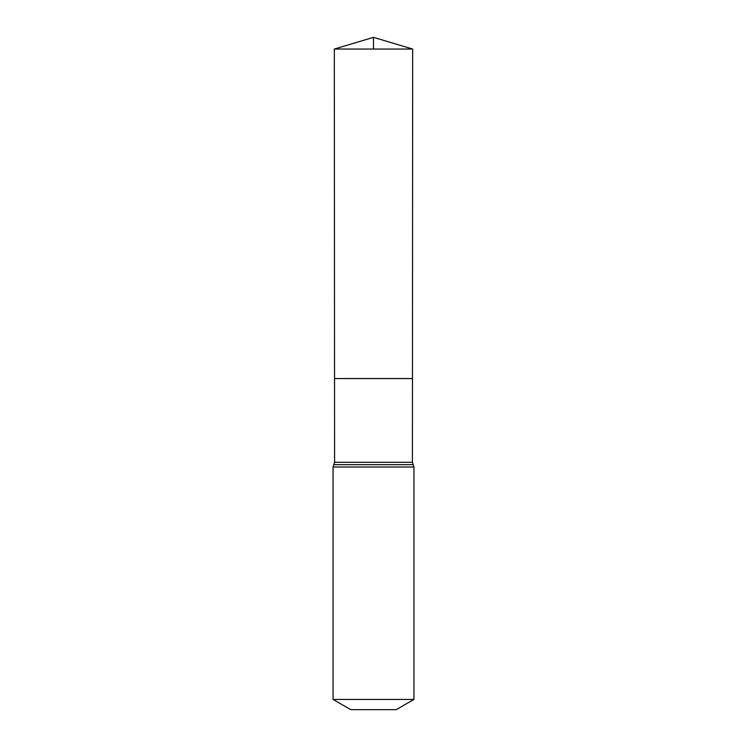 <?xml version="1.0" encoding="UTF-8"?>
<svg xmlns="http://www.w3.org/2000/svg" width="747" height="747" viewBox="0 0 747 747"><rect width="100%" height="100%" fill="white"/><g stroke="black" fill="none" stroke-linecap="round" stroke-linejoin="round"><path stroke-width="1.12" d="M333.059 699.435L413.941 699.435L396.246 709.65L350.754 709.65L333.059 699.435L333.059 467.015L334.581 462.29L412.419 462.29L412.671 49.041L334.329 49.041L373.5 37.35L373.5 49.041M334.581 462.29L334.535 378.552L412.465 378.552L334.535 378.552L334.329 49.041M413.941 699.435L413.941 467.015L412.419 462.29M373.5 378.552L412.465 378.552L412.671 49.041L373.5 37.35L412.671 49.041M333.059 467.015L413.941 467.015M333.825 464.653L413.175 464.653"/></g></svg>
